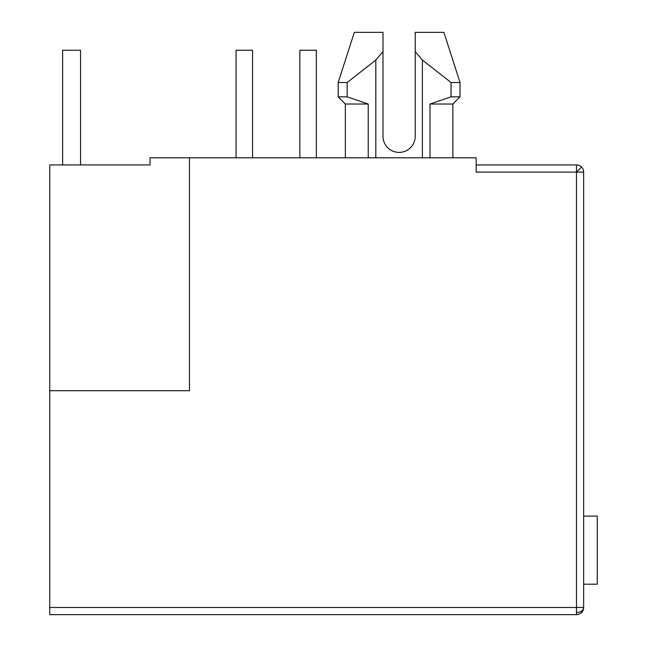 <?xml version="1.0" encoding="UTF-8"?>
<svg xmlns="http://www.w3.org/2000/svg" width="647" height="647" viewBox="0 0 647 647"><rect width="100%" height="100%" fill="white"/><g stroke="black" fill="none" stroke-linecap="round" stroke-linejoin="round"><path stroke-width="0.97" d="M583.651 172.102L583.651 607.484L49.73 607.484L49.73 390.691L189.482 390.691L189.482 157.771L476.152 157.771L476.152 172.102L576.485 172.102L576.485 164.936A7.166 7.166 0 0 1 583.651 172.102L576.485 172.102L576.485 612.547A7.166 5.071 -0 0 0 583.651 607.484A7.166 7.166 0 0 1 576.485 614.65L49.73 614.65L49.73 607.484M415.237 136.266A16.126 16.126 0 0 1 399.11 152.393A16.126 16.126 0 0 0 415.237 136.266L415.237 51.639L422.402 60.034L451.048 82.517L451.048 96.848L429.996 104.021L429.996 157.771M49.73 390.691L49.73 164.936L150.064 164.936L150.064 157.771L189.482 157.771M476.152 164.936L576.485 164.936A7.166 7.166 0 0 1 581.556 167.031L576.485 172.102M368.224 157.771L368.224 104.021L345.361 104.021L345.361 157.771M452.86 157.771L452.86 104.021L429.996 104.021M347.172 82.517L375.818 60.034L382.984 51.639L382.984 32.35L354.313 32.35L338.195 82.517L347.172 82.517L347.172 96.848L368.224 104.021L347.172 96.848L338.195 96.848L345.361 104.021M452.86 104.021L460.025 96.848L451.048 96.848M415.237 32.35L415.237 51.639L415.237 32.35L443.899 32.35L460.025 82.517L451.048 82.517M382.984 136.266A16.126 16.126 0 0 0 399.11 152.393A16.126 16.126 0 0 1 382.984 136.266L382.984 51.639M375.818 157.771L375.818 60.034M422.402 60.034L422.402 157.771M583.651 516.104L597.27 516.104L597.27 584.192L583.651 584.192M62.63 164.936L62.63 50.264L80.543 50.264L80.543 164.936M252.548 157.771L252.548 50.264L236.066 50.264L236.066 157.771M316.334 157.771L316.334 50.264L299.852 50.264L299.852 157.771M576.485 614.65L576.485 612.547M354.313 32.35L338.195 82.517L338.195 96.848M443.899 32.35L460.025 82.517L460.025 96.848"/></g></svg>
